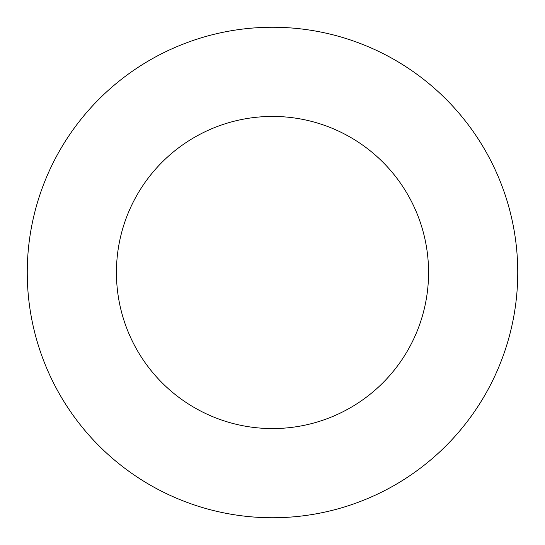 <?xml version="1.0" encoding="UTF-8"?>
<svg xmlns="http://www.w3.org/2000/svg" width="545" height="545" viewBox="0 0 545 545"><rect width="100%" height="100%" fill="white"/><g stroke="black" fill="none" stroke-linecap="round" stroke-linejoin="round"><path stroke-width="0.82" d="M428.568 272.5A156.068 156.068 0 0 0 272.5 116.432A156.068 156.068 0 0 0 116.432 272.5A156.068 156.068 0 0 0 272.5 428.568A156.068 156.068 0 0 0 428.568 272.5M517.75 272.5A245.25 245.25 0 0 0 272.5 27.25A245.25 245.25 0 0 0 27.25 272.5A245.25 245.25 0 0 0 272.5 517.75A245.25 245.25 0 0 0 517.75 272.5"/></g></svg>
